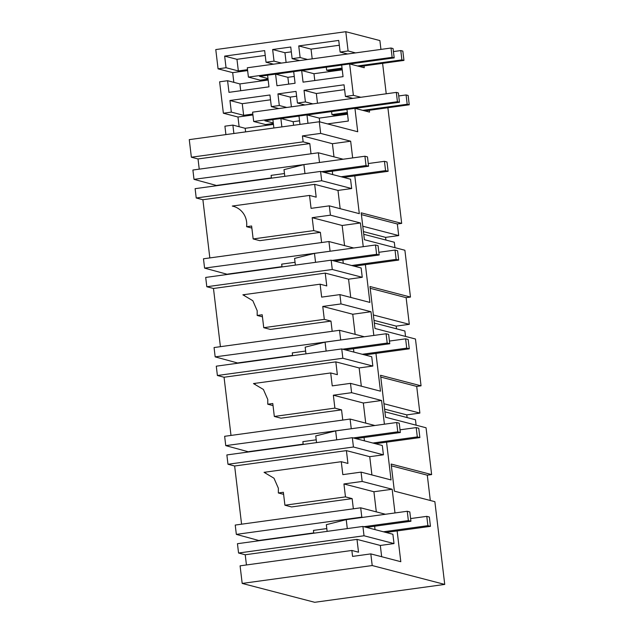 <?xml version="1.0" encoding="UTF-8"?>
<svg xmlns="http://www.w3.org/2000/svg" width="634" height="634" viewBox="0 0 634 634"><rect width="100%" height="100%" fill="white"/><g stroke="black" fill="none" stroke-linecap="round" stroke-linejoin="round"><path stroke-width="0.95" d="M233.835 82.341L232.678 72.641L218.072 68.837L215.774 49.579L345.799 31.7L379.885 40.568L380.939 49.404M309.527 195.43L311.072 208.356L329.315 205.852L330.425 215.172L360.413 222.97L342.162 225.482L312.182 217.676L313.719 230.61L253.156 238.939L251.619 226.005L246.586 226.695A18.838 18.354 104.6 0 0 246.61 221.955A18.838 18.354 104.6 0 0 233.106 206.24A18.838 18.354 104.6 0 0 232.298 206.05L309.527 195.43L316.192 197.166L314.662 184.351L202.888 199.718L209.83 257.919M339.903 294.612L341.013 303.924L322.761 306.436L324.307 319.362L263.744 327.691L262.199 314.765L257.174 315.455L257.198 310.715L252.823 300.714L242.885 294.81L320.107 284.19L321.652 297.116L339.903 294.612L369.884 302.41L365.382 264.647M363.242 246.681L360.413 222.97M341.013 303.924L370.993 311.73L352.75 314.242L322.761 306.436M350.483 383.364L351.593 392.684L333.349 395.196L334.887 408.122L274.324 416.451L272.786 403.525L267.754 404.215L267.778 399.475L263.403 389.466L253.465 383.562L330.694 372.951L332.24 385.876L350.483 383.364L380.471 391.17L375.962 353.4M373.822 335.441L370.993 311.73M351.593 392.684L381.581 400.49L363.33 403.002L333.349 395.196M353.352 508.825L352.139 498.617L291.569 506.946L284.912 505.211L283.366 492.277L278.342 492.975L278.366 488.235L273.991 478.226L264.053 472.322L341.274 461.703L342.82 474.636L361.071 472.124L391.051 479.93L386.55 442.16M384.41 424.194L381.581 400.49M361.071 472.124L362.18 481.444L392.161 489.25L394.99 512.954M372.206 565.544L444.735 584.421L314.71 602.3L242.188 583.423L372.206 565.544L370.819 553.894L400.807 561.7L397.13 530.92M387.889 107.732L401.679 223.374L361.19 212.834L364.392 239.707L404.888 250.248L410.467 297.061L369.979 286.52L372.491 307.609L374.979 328.467L415.468 339.008L421.055 385.821L380.558 375.28L385.559 417.227L426.056 427.768L431.635 474.581L391.146 464.04L394.372 491.136L434.869 501.676L444.735 584.421M382.603 63.352L386.233 93.784M345.799 31.7L348.098 50.958L355.555 52.899M239.129 126.721L237.972 117.013L223.366 113.217L219.618 81.81L227.59 80.716L228.977 92.342L268.974 86.834L267.588 75.216L275.576 74.115L276.963 85.741L295.072 83.252L293.685 71.626L301.673 70.525L303.06 82.151L343.057 76.651L341.671 65.025L349.643 63.931L364.249 67.735L364.035 65.904M349.643 63.931L353.384 95.338L360.849 97.279M327.524 123.892L348.351 121.031L346.964 109.405L354.937 108.311L369.543 112.107L369.321 110.284M354.937 108.311L357.727 131.753L319.29 121.752L320.677 133.402L350.665 141.208L332.414 143.712L302.426 135.906L303.139 141.85L191.365 157.216L198.03 158.952L199.242 169.159M329.315 205.852L359.304 213.658L354.794 175.887M352.655 157.921L350.665 141.208M385.924 240.056L385.599 237.37L398.715 235.563L397.336 223.976L401.679 223.374M394.942 247.664L394.3 242.236L363.75 234.287M396.504 328.816L396.187 326.122L409.302 324.323L406.125 297.663L410.467 297.061M405.53 336.416L404.88 330.996L374.329 323.039M407.091 417.568L406.766 414.882L419.882 413.083L416.704 386.415L421.055 385.821M416.11 425.176L415.46 419.748L384.917 411.799M430.312 500.488L427.292 475.175L431.635 474.581M241.578 524.191L234.635 465.998L227.978 464.262L226.869 454.943L352.322 437.69L382.31 445.496L383.419 454.816L369.733 456.694L371.912 474.945M248.853 451.923L225.752 445.623L224.642 436.303L350.103 419.058L374.884 425.509M230.998 435.431L224.056 377.238L217.391 375.502L216.281 366.183L341.742 348.93L371.722 356.736L372.84 366.056L359.153 367.942L361.325 386.185M238.273 363.163L215.172 356.871L214.062 347.551L339.523 330.298L364.304 336.749M220.41 346.671L213.476 288.478L206.811 286.742L205.701 277.43L331.154 260.178L361.142 267.976L362.252 277.296L348.565 279.182L350.745 297.433M227.685 274.403L204.584 268.111L203.474 258.791L328.935 241.538L353.717 247.989M196.223 197.99L321.684 180.738L320.574 171.418L195.113 188.67L196.223 197.99L202.888 199.718M217.105 185.643L194.004 179.351L192.894 170.031L318.355 152.778L343.137 159.229M319.29 121.752L189.265 139.631L191.365 157.216M273.452 124.407L245.184 128.298L232.884 125.088L224.912 126.19L225.91 134.59M370.819 553.894L352.567 556.406L351.862 550.463L240.088 565.837L242.188 583.423M246.444 564.957L245.223 554.758L356.997 539.383L358.527 552.198L351.862 550.463M238.558 553.022L364.019 535.77L362.91 526.45L237.449 543.703L238.558 553.022L245.223 554.758M259.441 540.675L236.339 534.383L235.23 525.063L360.691 507.81L361.8 517.13L362.775 517.384M218.072 68.837L226.045 67.735L224.658 56.117L264.655 50.609L266.042 62.235L274.031 61.141L272.644 49.515L290.752 47.027L292.139 58.653L300.128 57.551L307.585 59.493M348.098 50.958L340.125 52.051L338.738 40.425L298.741 45.925L300.128 57.551M330.425 215.172L312.182 217.676M344.563 245.604L342.162 225.482M355.151 334.364L352.75 314.242M365.731 423.124L363.33 403.002M284.912 505.211L345.475 496.882L352.139 498.617M362.18 481.444L343.929 483.956L345.475 496.882M343.929 483.956L373.917 491.754L392.161 489.25M376.311 511.884L373.917 491.754M381.66 556.715L380.321 545.454L394.007 543.576L392.89 534.256L362.91 526.45M427.292 475.175L391.36 465.824M416.704 386.415L380.772 377.064M406.125 297.663L370.193 288.304M397.336 223.976L361.404 214.617M292.139 58.653L299.605 60.595M274.031 61.141L281.488 63.083M266.042 62.235L273.508 64.185M226.045 67.735L238.344 70.937L247.522 69.677M232.678 72.641L247.625 70.58M340.125 52.051L347.591 53.993M248.409 77.102L247.292 67.783L391.027 48.018L392.137 57.337L248.409 77.102L260.217 80.177L268.055 79.099M326.288 67.212L326.645 70.231L328.697 70.762L342.138 68.916M301.673 70.525L313.973 73.726L342.249 69.843M227.59 80.716L239.89 83.918L268.166 80.027M275.576 74.115L287.876 77.316L294.263 76.437M223.366 113.217L231.331 112.115L243.638 115.317L252.815 114.057M353.384 95.338L345.419 96.431L344.032 84.805L304.027 90.305L305.414 101.931L297.433 103.025L296.046 91.399L277.93 93.895L279.317 105.521L271.336 106.615L269.949 94.989L229.952 100.489L231.331 112.115M297.433 103.025L304.899 104.975M279.317 105.521L286.782 107.463M271.336 106.615L278.801 108.557M237.972 117.013L252.918 114.96M345.419 96.431L352.884 98.373M305.414 101.931L312.879 103.873M253.695 121.482L252.586 112.163L396.321 92.398L397.431 101.717L253.695 121.482L265.511 124.557L273.349 123.479M331.582 111.592L331.939 114.611L333.991 115.142L347.424 113.296M299.985 124.407L298.979 116.006L306.967 114.905L319.267 118.106L347.535 114.215M273.88 127.997L272.882 119.588L280.862 118.495L293.17 121.696L299.557 120.817M281.868 126.895L280.862 118.495M232.884 125.088L233.883 133.497M306.967 114.905L307.966 123.305M320.677 133.402L302.426 135.906M333.983 156.844L332.414 143.712M321.684 180.738L351.672 188.544L350.562 179.224L320.574 171.418M351.672 188.544L337.985 190.422L340.157 208.673M398.715 235.563L362.783 226.211M385.599 237.37L363.425 231.592M409.302 324.323L373.371 314.971M396.187 326.122L374.012 320.352M419.882 413.083L383.95 403.731M406.766 414.882L384.592 409.112M234.635 465.998L346.41 450.623L347.939 463.438L341.274 461.703M383.419 454.816L353.439 447.01L227.978 464.262M346.41 450.623L369.733 456.694M353.439 447.01L352.322 437.69M303.163 444.157L248.821 451.63M225.752 445.623L352.187 428.624M351.212 428.37L350.103 419.058M224.056 377.238L335.83 361.871L337.359 374.678L330.694 372.951M342.772 420.065L341.552 409.857L280.989 418.186L274.324 416.451M372.84 366.056L342.851 358.25L217.391 375.502M335.83 361.871L359.153 367.942M342.851 358.25L341.742 348.93M292.575 355.397L238.233 362.87M215.172 356.871L341.607 339.872M340.632 339.618L339.523 330.298M213.476 288.478L325.242 273.111L326.772 285.926L320.107 284.19M332.184 331.305L330.972 321.097L270.409 329.426L263.744 327.691M362.252 277.296L332.271 269.49L206.811 286.742M325.242 273.111L348.565 279.182M332.271 269.49L331.154 260.178M281.995 266.637L227.654 274.11M204.584 268.111L331.019 251.112M330.045 250.858L328.935 241.538M321.604 242.545L320.384 232.345L259.821 240.666L253.156 238.939M314.662 184.351L337.985 190.422M271.407 177.885L217.066 185.358M194.004 179.351L320.439 162.352M319.465 162.098L318.355 152.778M311.017 153.785L309.804 143.585L198.03 158.952M303.139 141.85L309.804 143.585M364.019 535.77L394.007 543.576M356.997 539.383L380.321 545.454M313.743 532.917L259.401 540.39M361.8 517.13L236.339 534.383M360.691 507.81L385.472 514.261M286.1 62.449L284.943 52.717L272.644 49.515M291.331 51.837L284.943 52.717M298.741 45.925L311.04 49.127L312.197 58.859M339.317 45.244L311.04 49.127M224.658 56.117L236.957 59.319L238.344 70.937M265.234 55.427L236.957 59.319M251.864 228.074L246.586 226.695M233.906 206.47L232.298 206.05M313.719 230.61L320.384 232.345M262.444 316.826L257.174 315.455M244.494 295.222L242.885 294.81M324.307 319.362L330.972 321.097M273.032 405.586L267.754 404.215M255.074 383.982L253.465 383.562M334.887 408.122L341.552 409.857M265.654 472.742L264.053 472.322M283.612 494.346L278.342 492.975M313.973 73.726L314.789 80.542M239.89 83.918L240.706 90.725M288.684 84.124L287.876 77.316M229.952 100.489L242.251 103.691L243.638 115.317M270.52 99.807L242.251 103.691M291.394 106.829L290.237 97.097L277.93 93.895M296.617 96.217L290.237 97.097M304.027 90.305L316.334 93.507L317.491 103.239M344.603 89.616L316.334 93.507M319.267 118.106L319.71 121.863M245.184 128.298L245.612 131.88M293.597 125.286L293.17 121.696M359.581 66.515L403.953 60.412L402.844 51.092L400.791 50.561L393.437 51.576M403.953 60.412L401.901 59.881L400.791 50.561M326.645 70.231L342.043 68.115M357.528 65.984L401.901 59.881M364.875 110.895L409.247 104.792L408.13 95.472L406.085 94.941L398.731 95.956M409.247 104.792L407.194 104.261L406.085 94.941M331.939 114.611L347.329 112.495M362.822 110.364L407.194 104.261M267.596 75.28L259.583 76.381L267.992 78.568M392.137 57.337L394.189 57.876L349.817 63.971M341.678 65.096L301.847 70.572M293.693 71.69L275.75 74.162M391.027 48.018L393.072 48.556L394.189 57.876M272.889 119.66L264.869 120.761L273.286 122.948M397.431 101.717L399.475 102.248L355.111 108.351M346.972 109.476L307.133 114.952M298.986 116.07L281.036 118.542M396.321 92.398L398.366 92.936L399.475 102.248M364.915 156.233L367.482 156.899L368.592 166.219L366.032 165.553L364.915 156.233L303.9 164.626L284 169.658L284.801 176.339M303.9 164.626L304.962 173.565M341.076 176.751L385.559 170.633L388.119 171.307L343.636 177.417M368.592 166.219L324.109 172.337M366.032 165.553L321.549 171.671M284.468 173.534L271.106 175.372L271.447 178.17M388.119 171.307L387.009 161.987L384.45 161.321L368.275 163.54M384.45 161.321L385.559 170.633M332.303 171.212L332.699 174.572M375.502 244.993L378.062 245.659L379.18 254.979L376.612 254.313L375.502 244.993L314.48 253.386L294.588 258.41L295.381 265.091M314.48 253.386L315.55 262.317M351.664 265.511L396.139 259.393L398.707 260.059L354.224 266.177M379.18 254.979L334.697 261.097M376.612 254.313L332.129 260.431M295.048 262.294L281.694 264.132L282.027 266.93M398.707 260.059L397.589 250.747L395.03 250.073L378.855 252.3M395.03 250.073L396.139 259.393M342.883 259.972L343.287 263.332M386.082 333.753L388.65 334.419L389.759 343.739L387.2 343.073L386.082 333.753L325.068 342.146L305.168 347.17L305.968 353.851M325.068 342.146L326.13 351.077M362.244 354.271L406.727 348.153L409.287 348.819L364.804 354.937M389.759 343.739L345.276 349.857M387.2 343.073L342.717 349.183M305.636 351.054L292.274 352.892L292.615 355.69M409.287 348.819L408.177 339.499L405.617 338.833L389.442 341.06M405.617 338.833L406.727 348.153M353.471 348.724L353.867 352.092M396.67 422.513L399.23 423.179L400.347 432.499L397.78 431.825L396.67 422.513L335.648 430.898L315.756 435.93L316.548 442.611M335.648 430.898L336.717 439.837M372.824 443.031L417.307 436.913L419.874 437.579L375.391 443.697M400.347 432.499L355.864 438.609M397.78 431.825L353.296 437.943M316.215 439.814L302.862 441.652L303.195 444.45M419.874 437.579L418.757 428.259L416.197 427.593L400.022 429.82M416.197 427.593L417.307 436.913M364.051 437.484L364.455 440.852M407.25 511.266L409.818 511.939L410.927 521.251L408.367 520.585L407.25 511.266L346.235 519.658L326.336 524.69L327.136 531.371M346.235 519.658L347.297 528.597M383.411 531.783L427.895 525.673L430.454 526.339L385.971 532.457M410.927 521.251L366.444 527.369M408.367 520.585L363.884 526.703M326.803 528.574L313.442 530.404L313.775 533.21M430.454 526.339L429.345 517.019L426.785 516.353L410.61 518.572M426.785 516.353L427.895 525.673M374.639 526.244L375.035 529.604"/></g></svg>
